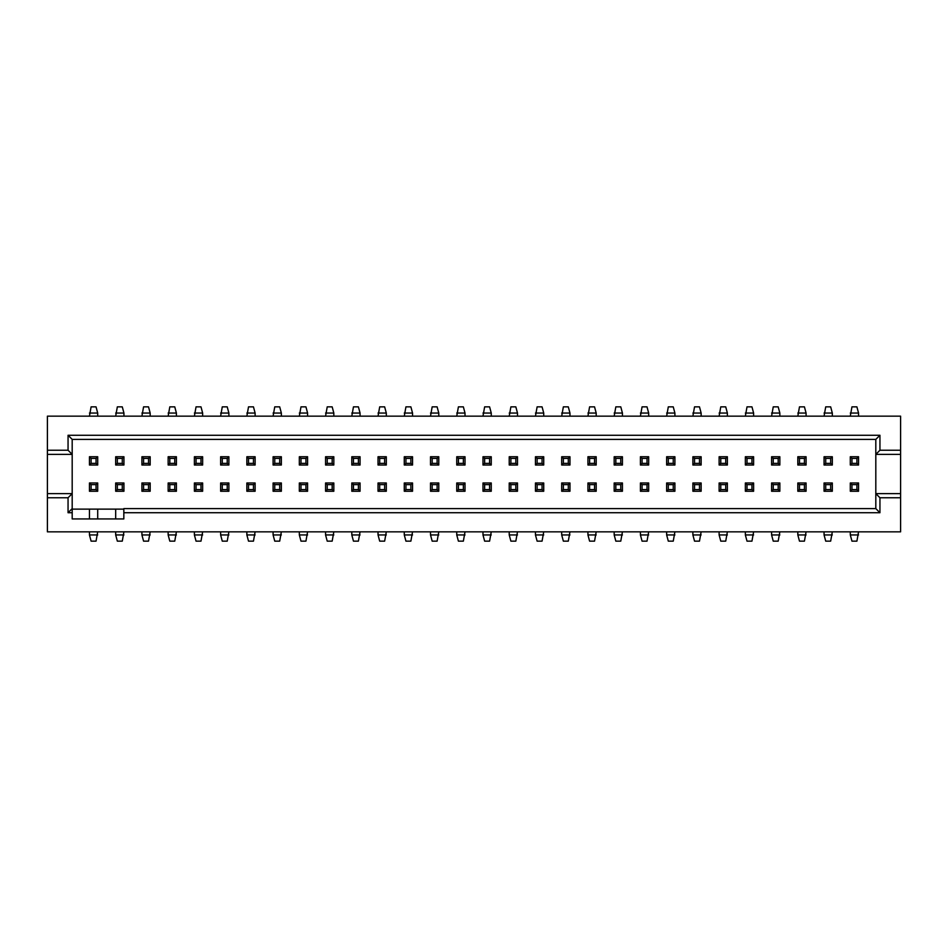<?xml version="1.0" encoding="UTF-8"?>
<svg xmlns="http://www.w3.org/2000/svg" width="948" height="948" viewBox="0 0 948 948"><rect width="100%" height="100%" fill="white"/><g stroke="black" fill="none" stroke-linecap="round" stroke-linejoin="round"><path stroke-width="1.42" d="M47.4 450.241L68.055 450.241L68.055 435.262L879.945 435.262L879.945 450.241L900.6 450.241L900.6 416.16L47.4 416.16L47.4 454.376L72.19 454.376L72.19 493.624L47.4 493.624L47.4 454.376M72.19 509.123L123.833 509.123M824.061 456.746L824.061 465.018L832.32 465.018L832.32 456.746L824.061 456.746L825.72 458.405L825.72 463.359L824.061 465.018M824.061 413.055L832.32 413.055L830.661 406.858L825.72 406.858L824.061 416.16M832.32 413.055L832.32 416.16M825.72 463.359L830.661 463.359L830.661 458.405L832.32 456.746M832.32 465.018L830.661 463.359M830.661 458.405L825.72 458.405M797.825 456.746L797.825 465.018L806.084 465.018L806.084 456.746L797.825 456.746L799.484 458.405L799.484 463.359L797.825 465.018M797.825 413.055L806.084 413.055L804.425 406.858L799.484 406.858L797.825 416.16M806.084 413.055L806.084 416.16M799.484 463.359L804.425 463.359L804.425 458.405L806.084 456.746M806.084 465.018L804.425 463.359M804.425 458.405L799.484 458.405M771.589 456.746L771.589 465.018L779.849 465.018L779.849 456.746L771.589 456.746L773.248 458.405L773.248 463.359L771.589 465.018M771.589 413.055L779.849 413.055L778.19 406.858L773.248 406.858L771.589 416.16M779.849 413.055L779.849 416.16M773.248 463.359L778.19 463.359L778.19 458.405L779.849 456.746M779.849 465.018L778.19 463.359M778.19 458.405L773.248 458.405M745.353 456.746L745.353 465.018L753.613 465.018L753.613 456.746L745.353 456.746L747.012 458.405L747.012 463.359L745.353 465.018M745.353 413.055L753.613 413.055L751.954 406.858L747.012 406.858L745.353 416.16M753.613 413.055L753.613 416.16M747.012 463.359L751.954 463.359L751.954 458.405L753.613 456.746M753.613 465.018L751.954 463.359M751.954 458.405L747.012 458.405M719.117 456.746L719.117 465.018L727.377 465.018L727.377 456.746L719.117 456.746L720.776 458.405L720.776 463.359L719.117 465.018M719.117 413.055L727.377 413.055L725.718 406.858L720.776 406.858L719.117 416.16M727.377 413.055L727.377 416.16M720.776 463.359L725.718 463.359L725.718 458.405L727.377 456.746M727.377 465.018L725.718 463.359M725.718 458.405L720.776 458.405M692.881 456.746L692.881 465.018L701.141 465.018L701.141 456.746L692.881 456.746L694.54 458.405L694.54 463.359L692.881 465.018M692.881 413.055L701.141 413.055L699.482 406.858L694.54 406.858L692.881 416.16M701.141 413.055L701.141 416.16M694.54 463.359L699.482 463.359L699.482 458.405L701.141 456.746M701.141 465.018L699.482 463.359M699.482 458.405L694.54 458.405M666.645 456.746L666.645 465.018L674.905 465.018L674.905 456.746L666.645 456.746L668.304 458.405L668.304 463.359L666.645 465.018M666.645 413.055L674.905 413.055L673.246 406.858L668.304 406.858L666.645 416.16M674.905 413.055L674.905 416.16M668.304 463.359L673.246 463.359L673.246 458.405L674.905 456.746M674.905 465.018L673.246 463.359M673.246 458.405L668.304 458.405M640.41 456.746L640.41 465.018L648.669 465.018L648.669 456.746L640.41 456.746L642.069 458.405L642.069 463.359L640.41 465.018M640.41 413.055L648.669 413.055L647.01 406.858L642.069 406.858L640.41 416.16M648.669 413.055L648.669 416.16M642.069 463.359L647.01 463.359L647.01 458.405L648.669 456.746M648.669 465.018L647.01 463.359M647.01 458.405L642.069 458.405M614.174 456.746L614.174 465.018L622.433 465.018L622.433 456.746L614.174 456.746L615.833 458.405L615.833 463.359L614.174 465.018M614.174 413.055L622.433 413.055L620.774 406.858L615.833 406.858L614.174 416.16M622.433 413.055L622.433 416.16M615.833 463.359L620.774 463.359L620.774 458.405L622.433 456.746M622.433 465.018L620.774 463.359M620.774 458.405L615.833 458.405M587.938 456.746L587.938 465.018L596.197 465.018L596.197 456.746L587.938 456.746L589.597 458.405L589.597 463.359L587.938 465.018M587.938 413.055L596.197 413.055L594.538 406.858L589.597 406.858L587.938 416.16M596.197 413.055L596.197 416.16M589.597 463.359L594.538 463.359L594.538 458.405L596.197 456.746M596.197 465.018L594.538 463.359M594.538 458.405L589.597 458.405M561.69 456.746L561.69 465.018L569.961 465.018L569.961 456.746L561.69 456.746L563.361 458.405L563.361 463.359L561.69 465.018M561.69 413.055L569.961 413.055L568.302 406.858L563.361 406.858L561.69 416.16M569.961 413.055L569.961 416.16M563.361 463.359L568.302 463.359L568.302 458.405L569.961 456.746M569.961 465.018L568.302 463.359M568.302 458.405L563.361 458.405M535.454 456.746L535.454 465.018L543.725 465.018L543.725 456.746L535.454 456.746L537.125 458.405L537.125 463.359L535.454 465.018M535.454 413.055L543.725 413.055L542.066 406.858L537.125 406.858L535.454 416.16M543.725 413.055L543.725 416.16M537.125 463.359L542.066 463.359L542.066 458.405L543.725 456.746M543.725 465.018L542.066 463.359M542.066 458.405L537.125 458.405M509.218 456.746L509.218 465.018L517.49 465.018L517.49 456.746L509.218 456.746L510.889 458.405L510.889 463.359L509.218 465.018M509.218 413.055L517.49 413.055L515.831 406.858L510.889 406.858L509.218 416.16M517.49 413.055L517.49 416.16M510.889 463.359L515.831 463.359L515.831 458.405L517.49 456.746M517.49 465.018L515.831 463.359M515.831 458.405L510.889 458.405M482.982 456.746L482.982 465.018L491.254 465.018L491.254 456.746L482.982 456.746L484.641 458.405L484.641 463.359L482.982 465.018M482.982 413.055L491.254 413.055L489.595 406.858L484.641 406.858L482.982 416.16M491.254 413.055L491.254 416.16M484.641 463.359L489.595 463.359L489.595 458.405L491.254 456.746M491.254 465.018L489.595 463.359M489.595 458.405L484.641 458.405M456.746 456.746L456.746 465.018L465.018 465.018L465.018 456.746L456.746 456.746L458.405 458.405L458.405 463.359L456.746 465.018M456.746 413.055L465.018 413.055L463.359 406.858L458.405 406.858L456.746 416.16M465.018 413.055L465.018 416.16M458.405 463.359L463.359 463.359L463.359 458.405L465.018 456.746M465.018 465.018L463.359 463.359M463.359 458.405L458.405 458.405M430.511 456.746L430.511 465.018L438.782 465.018L438.782 456.746L430.511 456.746L432.17 458.405L432.17 463.359L430.511 465.018M430.511 413.055L438.782 413.055L437.111 406.858L432.17 406.858L430.511 416.16M438.782 413.055L438.782 416.16M432.17 463.359L437.111 463.359L437.111 458.405L438.782 456.746M438.782 465.018L437.111 463.359M437.111 458.405L432.17 458.405M404.275 456.746L404.275 465.018L412.546 465.018L412.546 456.746L404.275 456.746L405.934 458.405L405.934 463.359L404.275 465.018M404.275 413.055L412.546 413.055L410.875 406.858L405.934 406.858L404.275 416.16M412.546 413.055L412.546 416.16M405.934 463.359L410.875 463.359L410.875 458.405L412.546 456.746M412.546 465.018L410.875 463.359M410.875 458.405L405.934 458.405M378.039 456.746L378.039 465.018L386.31 465.018L386.31 456.746L378.039 456.746L379.698 458.405L379.698 463.359L378.039 465.018M378.039 413.055L386.31 413.055L384.639 406.858L379.698 406.858L378.039 416.16M386.31 413.055L386.31 416.16M379.698 463.359L384.639 463.359L384.639 458.405L386.31 456.746M386.31 465.018L384.639 463.359M384.639 458.405L379.698 458.405M351.803 456.746L351.803 465.018L360.062 465.018L360.062 456.746L351.803 456.746L353.462 458.405L353.462 463.359L351.803 465.018M351.803 413.055L360.062 413.055L358.403 406.858L353.462 406.858L351.803 416.16M360.062 413.055L360.062 416.16M353.462 463.359L358.403 463.359L358.403 458.405L360.062 456.746M360.062 465.018L358.403 463.359M358.403 458.405L353.462 458.405M325.567 456.746L325.567 465.018L333.826 465.018L333.826 456.746L325.567 456.746L327.226 458.405L327.226 463.359L325.567 465.018M325.567 413.055L333.826 413.055L332.167 406.858L327.226 406.858L325.567 416.16M333.826 413.055L333.826 416.16M327.226 463.359L332.167 463.359L332.167 458.405L333.826 456.746M333.826 465.018L332.167 463.359M332.167 458.405L327.226 458.405M299.331 456.746L299.331 465.018L307.59 465.018L307.59 456.746L299.331 456.746L300.99 458.405L300.99 463.359L299.331 465.018M299.331 413.055L307.59 413.055L305.931 406.858L300.99 406.858L299.331 416.16M307.59 413.055L307.59 416.16M300.99 463.359L305.931 463.359L305.931 458.405L307.59 456.746M307.59 465.018L305.931 463.359M305.931 458.405L300.99 458.405M273.095 456.746L273.095 465.018L281.355 465.018L281.355 456.746L273.095 456.746L274.754 458.405L274.754 463.359L273.095 465.018M273.095 413.055L281.355 413.055L279.696 406.858L274.754 406.858L273.095 416.16M281.355 413.055L281.355 416.16M274.754 463.359L279.696 463.359L279.696 458.405L281.355 456.746M281.355 465.018L279.696 463.359M279.696 458.405L274.754 458.405M246.859 456.746L246.859 465.018L255.119 465.018L255.119 456.746L246.859 456.746L248.518 458.405L248.518 463.359L246.859 465.018M246.859 413.055L255.119 413.055L253.46 406.858L248.518 406.858L246.859 416.16M255.119 413.055L255.119 416.16M248.518 463.359L253.46 463.359L253.46 458.405L255.119 456.746M255.119 465.018L253.46 463.359M253.46 458.405L248.518 458.405M220.623 456.746L220.623 465.018L228.883 465.018L228.883 456.746L220.623 456.746L222.282 458.405L222.282 463.359L220.623 465.018M220.623 413.055L228.883 413.055L227.224 406.858L222.282 406.858L220.623 416.16M228.883 413.055L228.883 416.16M222.282 463.359L227.224 463.359L227.224 458.405L228.883 456.746M228.883 465.018L227.224 463.359M227.224 458.405L222.282 458.405M194.387 456.746L194.387 465.018L202.647 465.018L202.647 456.746L194.387 456.746L196.046 458.405L196.046 463.359L194.387 465.018M194.387 413.055L202.647 413.055L200.988 406.858L196.046 406.858L194.387 416.16M202.647 413.055L202.647 416.16M196.046 463.359L200.988 463.359L200.988 458.405L202.647 456.746M202.647 465.018L200.988 463.359M200.988 458.405L196.046 458.405M168.152 456.746L168.152 465.018L176.411 465.018L176.411 456.746L168.152 456.746L169.811 458.405L169.811 463.359L168.152 465.018M168.152 413.055L176.411 413.055L174.752 406.858L169.811 406.858L168.152 416.16M176.411 413.055L176.411 416.16M169.811 463.359L174.752 463.359L174.752 458.405L176.411 456.746M176.411 465.018L174.752 463.359M174.752 458.405L169.811 458.405M141.916 456.746L141.916 465.018L150.175 465.018L150.175 456.746L141.916 456.746L143.575 458.405L143.575 463.359L141.916 465.018M141.916 413.055L150.175 413.055L148.516 406.858L143.575 406.858L141.916 416.16M150.175 413.055L150.175 416.16M143.575 463.359L148.516 463.359L148.516 458.405L150.175 456.746M150.175 465.018L148.516 463.359M148.516 458.405L143.575 458.405M115.68 456.746L115.68 465.018L123.939 465.018L123.939 456.746L115.68 456.746L117.339 458.405L117.339 463.359L115.68 465.018M115.68 413.055L123.939 413.055L122.28 406.858L117.339 406.858L115.68 416.16M123.939 413.055L123.939 416.16M117.339 463.359L122.28 463.359L122.28 458.405L123.939 456.746M123.939 465.018L122.28 463.359M122.28 458.405L117.339 458.405M89.444 456.746L89.444 465.018L97.703 465.018L97.703 456.746L89.444 456.746L91.103 458.405L91.103 463.359L89.444 465.018M89.444 413.055L97.703 413.055L96.044 406.858L91.103 406.858L89.444 416.16M97.703 413.055L97.703 416.16M91.103 463.359L96.044 463.359L96.044 458.405L97.703 456.746M97.703 465.018L96.044 463.359M96.044 458.405L91.103 458.405M879.945 450.241L875.81 454.376L875.81 508.602L123.833 508.602L123.833 518.935L72.19 518.935L72.19 493.624L68.055 497.759L68.055 512.738L72.19 512.738M68.055 450.241L72.19 454.376L72.19 439.398L875.81 439.398L875.81 454.376L900.6 454.376L900.6 531.84L47.4 531.84L47.4 497.759L68.055 497.759M123.833 512.738L879.945 512.738L879.945 497.759L900.6 497.759M858.556 491.254L858.556 482.982L850.297 482.982L850.297 491.254L858.556 491.254L856.897 489.595L856.897 484.641L858.556 482.982M858.556 534.945L850.297 534.945L851.956 541.142L856.897 541.142L858.556 531.84M850.297 534.945L850.297 531.84M856.897 484.641L851.956 484.641L851.956 489.595L850.297 491.254M850.297 482.982L851.956 484.641M851.956 489.595L856.897 489.595M832.32 491.254L832.32 482.982L824.061 482.982L824.061 491.254L832.32 491.254L830.661 489.595L830.661 484.641L832.32 482.982M832.32 534.945L824.061 534.945L825.72 541.142L830.661 541.142L832.32 531.84M824.061 534.945L824.061 531.84M830.661 484.641L825.72 484.641L825.72 489.595L824.061 491.254M824.061 482.982L825.72 484.641M825.72 489.595L830.661 489.595M806.084 491.254L806.084 482.982L797.825 482.982L797.825 491.254L806.084 491.254L804.425 489.595L804.425 484.641L806.084 482.982M806.084 534.945L797.825 534.945L799.484 541.142L804.425 541.142L806.084 531.84M797.825 534.945L797.825 531.84M804.425 484.641L799.484 484.641L799.484 489.595L797.825 491.254M797.825 482.982L799.484 484.641M799.484 489.595L804.425 489.595M779.849 491.254L779.849 482.982L771.589 482.982L771.589 491.254L779.849 491.254L778.19 489.595L778.19 484.641L779.849 482.982M779.849 534.945L771.589 534.945L773.248 541.142L778.19 541.142L779.849 531.84M771.589 534.945L771.589 531.84M778.19 484.641L773.248 484.641L773.248 489.595L771.589 491.254M771.589 482.982L773.248 484.641M773.248 489.595L778.19 489.595M753.613 491.254L753.613 482.982L745.353 482.982L745.353 491.254L753.613 491.254L751.954 489.595L751.954 484.641L753.613 482.982M753.613 534.945L745.353 534.945L747.012 541.142L751.954 541.142L753.613 531.84M745.353 534.945L745.353 531.84M751.954 484.641L747.012 484.641L747.012 489.595L745.353 491.254M745.353 482.982L747.012 484.641M747.012 489.595L751.954 489.595M727.377 491.254L727.377 482.982L719.117 482.982L719.117 491.254L727.377 491.254L725.718 489.595L725.718 484.641L727.377 482.982M727.377 534.945L719.117 534.945L720.776 541.142L725.718 541.142L727.377 531.84M719.117 534.945L719.117 531.84M725.718 484.641L720.776 484.641L720.776 489.595L719.117 491.254M719.117 482.982L720.776 484.641M720.776 489.595L725.718 489.595M701.141 491.254L701.141 482.982L692.881 482.982L692.881 491.254L701.141 491.254L699.482 489.595L699.482 484.641L701.141 482.982M701.141 534.945L692.881 534.945L694.54 541.142L699.482 541.142L701.141 531.84M692.881 534.945L692.881 531.84M699.482 484.641L694.54 484.641L694.54 489.595L692.881 491.254M692.881 482.982L694.54 484.641M694.54 489.595L699.482 489.595M674.905 491.254L674.905 482.982L666.645 482.982L666.645 491.254L674.905 491.254L673.246 489.595L673.246 484.641L674.905 482.982M674.905 534.945L666.645 534.945L668.304 541.142L673.246 541.142L674.905 531.84M666.645 534.945L666.645 531.84M673.246 484.641L668.304 484.641L668.304 489.595L666.645 491.254M666.645 482.982L668.304 484.641M668.304 489.595L673.246 489.595M648.669 491.254L648.669 482.982L640.41 482.982L640.41 491.254L648.669 491.254L647.01 489.595L647.01 484.641L648.669 482.982M648.669 534.945L640.41 534.945L642.069 541.142L647.01 541.142L648.669 531.84M640.41 534.945L640.41 531.84M647.01 484.641L642.069 484.641L642.069 489.595L640.41 491.254M640.41 482.982L642.069 484.641M642.069 489.595L647.01 489.595M622.433 491.254L622.433 482.982L614.174 482.982L614.174 491.254L622.433 491.254L620.774 489.595L620.774 484.641L622.433 482.982M622.433 534.945L614.174 534.945L615.833 541.142L620.774 541.142L622.433 531.84M614.174 534.945L614.174 531.84M620.774 484.641L615.833 484.641L615.833 489.595L614.174 491.254M614.174 482.982L615.833 484.641M615.833 489.595L620.774 489.595M596.197 491.254L596.197 482.982L587.938 482.982L587.938 491.254L596.197 491.254L594.538 489.595L594.538 484.641L596.197 482.982M596.197 534.945L587.938 534.945L589.597 541.142L594.538 541.142L596.197 531.84M587.938 534.945L587.938 531.84M594.538 484.641L589.597 484.641L589.597 489.595L587.938 491.254M587.938 482.982L589.597 484.641M589.597 489.595L594.538 489.595M569.961 491.254L569.961 482.982L561.69 482.982L561.69 491.254L569.961 491.254L568.302 489.595L568.302 484.641L569.961 482.982M569.961 534.945L561.69 534.945L563.361 541.142L568.302 541.142L569.961 531.84M561.69 534.945L561.69 531.84M568.302 484.641L563.361 484.641L563.361 489.595L561.69 491.254M561.69 482.982L563.361 484.641M563.361 489.595L568.302 489.595M543.725 491.254L543.725 482.982L535.454 482.982L535.454 491.254L543.725 491.254L542.066 489.595L542.066 484.641L543.725 482.982M543.725 534.945L535.454 534.945L537.125 541.142L542.066 541.142L543.725 531.84M535.454 534.945L535.454 531.84M542.066 484.641L537.125 484.641L537.125 489.595L535.454 491.254M535.454 482.982L537.125 484.641M537.125 489.595L542.066 489.595M517.49 491.254L517.49 482.982L509.218 482.982L509.218 491.254L517.49 491.254L515.831 489.595L515.831 484.641L517.49 482.982M517.49 534.945L509.218 534.945L510.889 541.142L515.831 541.142L517.49 531.84M509.218 534.945L509.218 531.84M515.831 484.641L510.889 484.641L510.889 489.595L509.218 491.254M509.218 482.982L510.889 484.641M510.889 489.595L515.831 489.595M491.254 491.254L491.254 482.982L482.982 482.982L482.982 491.254L491.254 491.254L489.595 489.595L489.595 484.641L491.254 482.982M491.254 534.945L482.982 534.945L484.641 541.142L489.595 541.142L491.254 531.84M482.982 534.945L482.982 531.84M489.595 484.641L484.641 484.641L484.641 489.595L482.982 491.254M482.982 482.982L484.641 484.641M484.641 489.595L489.595 489.595M465.018 491.254L465.018 482.982L456.746 482.982L456.746 491.254L465.018 491.254L463.359 489.595L463.359 484.641L465.018 482.982M465.018 534.945L456.746 534.945L458.405 541.142L463.359 541.142L465.018 531.84M456.746 534.945L456.746 531.84M463.359 484.641L458.405 484.641L458.405 489.595L456.746 491.254M456.746 482.982L458.405 484.641M458.405 489.595L463.359 489.595M438.782 491.254L438.782 482.982L430.511 482.982L430.511 491.254L438.782 491.254L437.111 489.595L437.111 484.641L438.782 482.982M438.782 534.945L430.511 534.945L432.17 541.142L437.111 541.142L438.782 531.84M430.511 534.945L430.511 531.84M437.111 484.641L432.17 484.641L432.17 489.595L430.511 491.254M430.511 482.982L432.17 484.641M432.17 489.595L437.111 489.595M412.546 491.254L412.546 482.982L404.275 482.982L404.275 491.254L412.546 491.254L410.875 489.595L410.875 484.641L412.546 482.982M412.546 534.945L404.275 534.945L405.934 541.142L410.875 541.142L412.546 531.84M404.275 534.945L404.275 531.84M410.875 484.641L405.934 484.641L405.934 489.595L404.275 491.254M404.275 482.982L405.934 484.641M405.934 489.595L410.875 489.595M386.31 491.254L386.31 482.982L378.039 482.982L378.039 491.254L386.31 491.254L384.639 489.595L384.639 484.641L386.31 482.982M386.31 534.945L378.039 534.945L379.698 541.142L384.639 541.142L386.31 531.84M378.039 534.945L378.039 531.84M384.639 484.641L379.698 484.641L379.698 489.595L378.039 491.254M378.039 482.982L379.698 484.641M379.698 489.595L384.639 489.595M360.062 491.254L360.062 482.982L351.803 482.982L351.803 491.254L360.062 491.254L358.403 489.595L358.403 484.641L360.062 482.982M360.062 534.945L351.803 534.945L353.462 541.142L358.403 541.142L360.062 531.84M351.803 534.945L351.803 531.84M358.403 484.641L353.462 484.641L353.462 489.595L351.803 491.254M351.803 482.982L353.462 484.641M353.462 489.595L358.403 489.595M333.826 491.254L333.826 482.982L325.567 482.982L325.567 491.254L333.826 491.254L332.167 489.595L332.167 484.641L333.826 482.982M333.826 534.945L325.567 534.945L327.226 541.142L332.167 541.142L333.826 531.84M325.567 534.945L325.567 531.84M332.167 484.641L327.226 484.641L327.226 489.595L325.567 491.254M325.567 482.982L327.226 484.641M327.226 489.595L332.167 489.595M307.59 491.254L307.59 482.982L299.331 482.982L299.331 491.254L307.59 491.254L305.931 489.595L305.931 484.641L307.59 482.982M307.59 534.945L299.331 534.945L300.99 541.142L305.931 541.142L307.59 531.84M299.331 534.945L299.331 531.84M305.931 484.641L300.99 484.641L300.99 489.595L299.331 491.254M299.331 482.982L300.99 484.641M300.99 489.595L305.931 489.595M281.355 491.254L281.355 482.982L273.095 482.982L273.095 491.254L281.355 491.254L279.696 489.595L279.696 484.641L281.355 482.982M281.355 534.945L273.095 534.945L274.754 541.142L279.696 541.142L281.355 531.84M273.095 534.945L273.095 531.84M279.696 484.641L274.754 484.641L274.754 489.595L273.095 491.254M273.095 482.982L274.754 484.641M274.754 489.595L279.696 489.595M255.119 491.254L255.119 482.982L246.859 482.982L246.859 491.254L255.119 491.254L253.46 489.595L253.46 484.641L255.119 482.982M255.119 534.945L246.859 534.945L248.518 541.142L253.46 541.142L255.119 531.84M246.859 534.945L246.859 531.84M253.46 484.641L248.518 484.641L248.518 489.595L246.859 491.254M246.859 482.982L248.518 484.641M248.518 489.595L253.46 489.595M228.883 491.254L228.883 482.982L220.623 482.982L220.623 491.254L228.883 491.254L227.224 489.595L227.224 484.641L228.883 482.982M228.883 534.945L220.623 534.945L222.282 541.142L227.224 541.142L228.883 531.84M220.623 534.945L220.623 531.84M227.224 484.641L222.282 484.641L222.282 489.595L220.623 491.254M220.623 482.982L222.282 484.641M222.282 489.595L227.224 489.595M202.647 491.254L202.647 482.982L194.387 482.982L194.387 491.254L202.647 491.254L200.988 489.595L200.988 484.641L202.647 482.982M202.647 534.945L194.387 534.945L196.046 541.142L200.988 541.142L202.647 531.84M194.387 534.945L194.387 531.84M200.988 484.641L196.046 484.641L196.046 489.595L194.387 491.254M194.387 482.982L196.046 484.641M196.046 489.595L200.988 489.595M176.411 491.254L176.411 482.982L168.152 482.982L168.152 491.254L176.411 491.254L174.752 489.595L174.752 484.641L176.411 482.982M176.411 534.945L168.152 534.945L169.811 541.142L174.752 541.142L176.411 531.84M168.152 534.945L168.152 531.84M174.752 484.641L169.811 484.641L169.811 489.595L168.152 491.254M168.152 482.982L169.811 484.641M169.811 489.595L174.752 489.595M150.175 491.254L150.175 482.982L141.916 482.982L141.916 491.254L150.175 491.254L148.516 489.595L148.516 484.641L150.175 482.982M150.175 534.945L141.916 534.945L143.575 541.142L148.516 541.142L150.175 531.84M141.916 534.945L141.916 531.84M148.516 484.641L143.575 484.641L143.575 489.595L141.916 491.254M141.916 482.982L143.575 484.641M143.575 489.595L148.516 489.595M123.939 491.254L123.939 482.982L115.68 482.982L115.68 491.254L123.939 491.254L122.28 489.595L122.28 484.641L123.939 482.982M123.939 534.945L115.68 534.945L117.339 541.142L122.28 541.142L123.939 531.84M115.68 534.945L115.68 531.84M115.68 518.935L115.68 509.123M122.28 484.641L117.339 484.641L117.339 489.595L115.68 491.254M115.68 482.982L117.339 484.641M117.339 489.595L122.28 489.595M97.703 491.254L97.703 482.982L89.444 482.982L89.444 491.254L97.703 491.254L96.044 489.595L96.044 484.641L97.703 482.982M97.703 534.945L89.444 534.945L91.103 541.142L96.044 541.142L97.703 531.84M97.703 518.935L97.703 509.123M89.444 534.945L89.444 531.84M89.444 518.935L89.444 509.123M96.044 484.641L91.103 484.641L91.103 489.595L89.444 491.254M89.444 482.982L91.103 484.641M91.103 489.595L96.044 489.595M47.4 497.759L47.4 493.624M900.6 450.241L900.6 454.376M900.6 493.624L875.81 493.624L879.945 497.759M875.81 508.602L879.945 512.738M875.81 439.398L879.945 435.262M68.055 435.262L72.19 439.398M72.19 508.602L68.055 512.738M850.297 456.746L850.297 465.018L858.556 465.018L858.556 456.746L850.297 456.746L851.956 458.405L851.956 463.359L850.297 465.018M850.297 413.055L858.556 413.055L856.897 406.858L851.956 406.858L850.297 416.16M858.556 413.055L858.556 416.16M851.956 463.359L856.897 463.359L856.897 458.405L858.556 456.746M858.556 465.018L856.897 463.359M856.897 458.405L851.956 458.405"/></g></svg>
